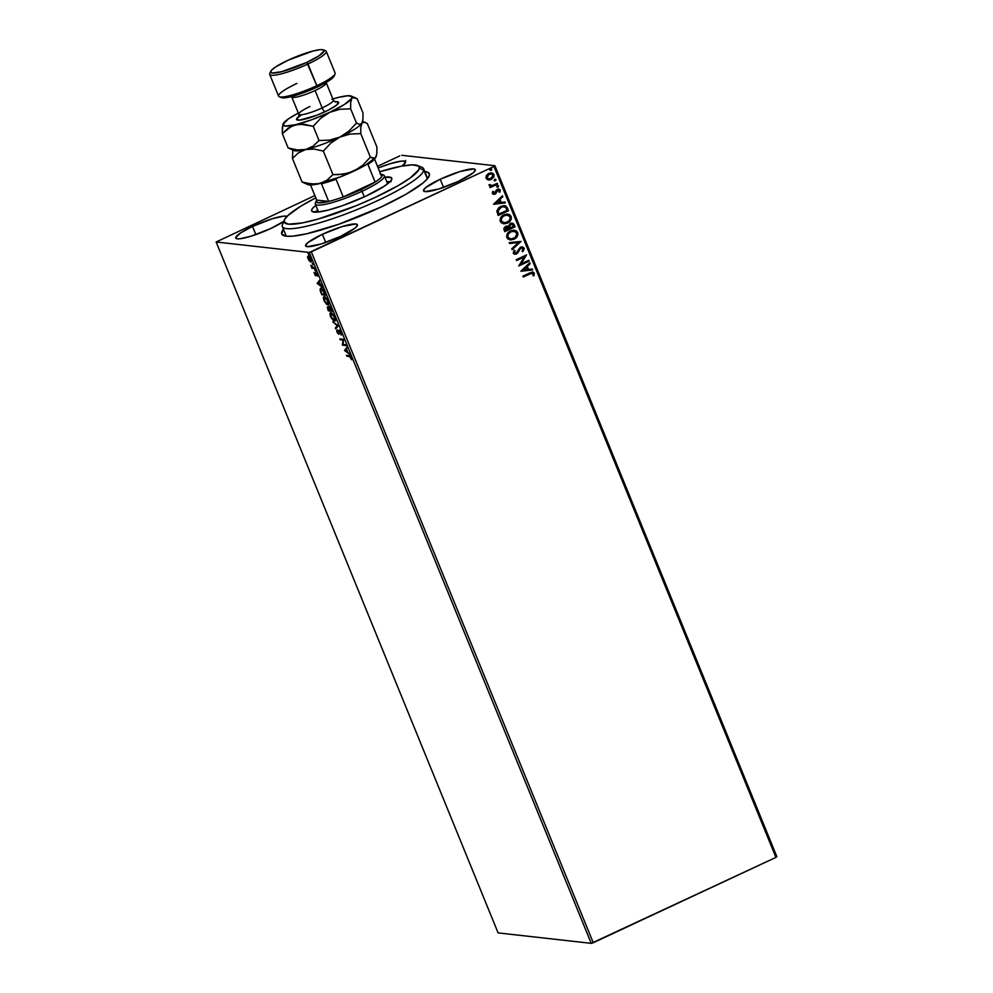 <?xml version="1.0" encoding="UTF-8"?>
<svg xmlns="http://www.w3.org/2000/svg" width="993" height="993" viewBox="0 0 993 993"><rect width="100%" height="100%" fill="white"/><g stroke="black" fill="none" stroke-linecap="round" stroke-linejoin="round"><path stroke-width="1.49" d="M283.477 229.135L281.702 233.976L286.282 236.21L292.699 236.16L306.738 233.765L338.725 224.269L381.573 206.792A79.725 13.108 157.8 0 1 283.564 235.589A79.725 13.108 157.8 0 1 283.427 229.209M322.377 234.286L325.704 242.441L322.377 234.286L307.867 242.615L305.559 245.408L307.209 246.661L320.801 244.067L340.673 236.334A27.99 4.605 157.8 0 1 305.608 245.892A27.99 4.605 157.8 0 1 322.377 234.286A27.99 4.605 157.8 0 1 357.43 224.741A27.99 4.605 157.8 0 1 340.673 236.334L355.171 228.005L357.48 225.212L355.829 223.959L342.237 226.553L322.377 234.286M440.234 179.237L443.561 187.392L440.234 179.237L425.724 187.565L423.415 190.358L425.066 191.612L438.658 189.018L458.518 181.285A27.99 4.605 157.8 0 1 423.465 190.83A27.99 4.605 157.8 0 1 440.234 179.237A27.99 4.605 157.8 0 1 475.287 169.679A27.99 4.605 157.8 0 1 458.518 181.285L473.028 172.956L475.337 170.163L473.686 168.909L460.094 171.504L440.234 179.237M287.3 216.536L283.725 216.139L272.392 218.721L252.52 226.454L255.859 234.609L252.52 226.454L240.567 232.933L235.713 237.575L237.364 238.829L239.611 238.816L250.956 236.235L270.816 228.502A27.99 4.605 157.8 0 1 235.763 238.047A27.99 4.605 157.8 0 1 252.52 226.454A27.99 4.605 157.8 0 1 287.014 216.375M286.344 236.222A76.324 12.549 157.8 0 1 286.121 235.8L282.322 226.516A76.324 12.549 157.8 0 1 282.198 225.225L284.085 220.905A72.936 11.99 157.8 0 1 284.395 219.9A72.936 11.99 157.8 0 1 315.774 197.843M498.101 932.899L216.151 241.994L309.282 252.445L591.232 943.35L498.101 932.899L591.232 943.35L309.282 252.445L216.151 241.994L314.843 195.571L216.151 241.994L498.101 932.899M308.202 256.951L308.066 258.813L310.188 261.78L311.442 261.395L310.685 258.428L308.562 255.983L307.619 257.261L309.084 260.662L311.107 261.991M314.806 268.582L310.834 265.354L311.976 268.271L314.806 268.582L311.293 265.789L311.976 268.271L314.806 268.582M315.501 274.713L316.568 273.286L317.599 276.191L316.68 273.423L315.464 272.79L315.253 274.862L314.024 272.479L315.377 275.595L316.097 273.509L317.599 276.191L317.276 274.527L315.737 272.665L315.315 274.875L314.024 272.479L315.675 275.719L315.973 274.527L315.315 274.875M321.024 288.255L320.18 290.502L321.769 294.71L325.642 295.144L322.961 289.608L320.379 288.404L320.106 290.179L321.769 294.71L325.642 295.144L324.612 292.625C323.296 289.708 322.104 288.255 321.024 288.255L321.111 288.044M329.192 306.415L328.906 308.016L327.665 306.911L328.348 310.834L332.221 311.268L329.192 306.415L328.906 308.016L327.256 307.185L328.348 310.834L332.221 311.268L328.993 306.44M338.179 325.865L332.829 321.819L337.223 325.692L335.349 328L335.721 328.906L338.129 325.729L332.829 321.819L337.223 325.692L335.349 328L335.721 328.906L338.179 325.865M345.899 344.77L343.007 344.447L343.69 339.345L339.805 338.911L340.152 339.743L343.044 340.078L342.362 345.167L346.234 345.601L345.899 344.77L343.007 344.447L343.69 339.345L339.805 338.911L340.152 339.743L343.044 340.078L342.362 345.167L346.234 345.601L345.899 344.77M349.126 355.618L346.495 355.32L346.842 356.152L350.281 356.76L351.683 359.751L350.07 355.928L346.495 355.32L346.842 356.152L350.008 356.164L346.842 356.152L347.24 355.407L350.008 356.164L349.424 356.437L351.683 359.751L351.286 357.753L349.126 355.618M344.509 350.455L349.809 354.364L347.749 352.205L346.507 349.151L346.917 347.277L344.509 350.455L345.043 350.045L344.509 350.455L349.809 354.364L347.749 352.205L346.507 349.151L346.917 347.277L344.509 350.455M339.109 330.346L339.122 332.767L338.328 333.437L336.788 330.222L336.987 332.233L338.687 334.281L339.966 330.93L341.232 335.1L341.096 332.754L339.532 330.52L338.7 330.595L338.452 333.425L336.788 330.222L336.912 332.059L338.824 334.269L339.755 331.339L341.232 335.1L341.182 332.978L338.911 330.371L339.494 330.098M334.393 321.062C335.51 321.223 335.609 319.907 334.703 317.102L330.967 312.721C329.825 312.534 329.713 313.875 330.657 316.717L334.393 321.062L335.187 320.627L334.604 316.854L331.749 313.018L330.036 313.577L331.091 317.673L333.598 320.751L335.423 320.727M327.802 304.938C328.931 305.099 329.031 303.784 328.124 300.978L324.388 296.597C323.246 296.411 323.135 297.739 324.066 300.581L327.802 304.938L328.596 304.503L327.913 300.494L325.17 296.895L323.457 297.441L324.277 301.078L326.635 304.342L328.844 304.603M317.164 283.439L322.464 287.349L319.15 282.149L319.572 280.262L317.164 283.439L317.698 283.03L317.164 283.439L322.464 287.349L319.15 282.149L319.572 280.262L317.164 283.439M315.613 271.201L314.905 269.959L315.65 270.543M313.006 264.808L312.286 263.555L313.043 264.138M308.749 254.382L308.041 253.128L308.786 253.712M776.849 856.636L494.899 165.732L401.768 155.293L494.899 165.732L493.98 166.489L775.93 857.393L593.255 942.729L311.305 251.825L493.98 166.489L309.282 252.445L311.305 251.825L593.255 942.729L591.232 943.35L775.93 857.393L493.98 166.489L494.899 165.732L776.849 856.636L775.93 857.393L776.849 856.636M491.361 172.881L493.943 174.607L491.473 172.894L488.817 173.365L486.471 175.426L486.148 178.256L489.847 179.944L493.869 177.002L494.067 174.979L493.037 173.44L491.101 172.856L488.469 173.539L486.471 175.426L485.962 177.548L486.744 179.162L488.68 179.981M497.667 184.127L497.332 183.295L492.156 185.554L490.033 184.698L489.028 185.244L490.902 186.299L489.797 186.821L490.132 187.652L497.667 184.127L490.095 187.54L497.667 184.127L497.332 183.295L492.156 185.554L489.065 184.673L490.902 186.299L489.797 186.821L490.132 187.652L497.667 184.127M499.901 192.195L500.137 189.8L498.126 189.005L496.277 190.073L494.948 193.126L493.509 193.312L493.62 191.562L492.776 191.376L492.28 193.225L493.521 194.392L495.284 193.995L498.163 189.936L499.901 192.195L500.224 189.998L498.759 188.98L496.277 190.073L494.613 193.337L493.273 193.002L493.62 191.562L492.776 191.376L492.367 193.486L494.986 194.156L497.704 190.073L499.342 190.519L499.007 192.034L499.901 192.195M507.485 208.158L506.008 206.134L504.121 205.601L498.871 207.525L496.86 210.901L498.201 215.493L508.503 210.677L507.485 208.158L508.292 210.653L507.485 208.158L504.456 205.625L500.757 206.358L496.848 211.099L498.201 215.493L508.503 210.677L498.151 215.394L508.292 210.653L507.485 208.158M507.262 226.069L505.685 226.404L504.146 230.091L504.779 231.63L515.094 226.814L513.294 223.487L510.228 223.45L508.292 226.392L506.331 226.168L504.382 227.409L503.861 228.998L504.779 231.63L515.094 226.814L504.729 231.518L515.094 226.814L514.2 224.641L512.14 223.09L510.228 223.45L508.292 226.392L507.373 226.081M521.052 241.411L509.26 242.615L509.632 243.521L518.532 242.503L511.78 248.796L512.152 249.702L521.052 241.411L512.09 249.528L521.052 241.411L509.26 242.615L509.632 243.521L518.532 242.503L511.78 248.796L512.152 249.702L521.052 241.411M528.76 260.315L521.089 263.902L526.551 254.891L516.236 259.707L516.583 260.538L524.267 256.951L518.793 265.963L529.108 261.147L528.76 260.315L521.089 263.902L526.551 254.891L516.236 259.707L516.583 260.538L524.267 256.951L518.793 265.963L529.108 261.147L528.76 260.315M529.902 272.864L522.926 276.116L523.274 276.948L532.186 273.038L533.315 273.807L532.993 275.706L533.961 275.756L534.321 273.162L532.273 272.008L522.926 276.116L523.274 276.948L529.914 273.72L523.224 276.836L529.914 273.72L533.266 273.658L532.993 275.706L533.961 275.756L534.321 273.162L532.807 272.008L529.902 272.864M520.953 271.25L532.682 269.91L532.31 269.004L528.549 269.426L527.308 266.385L530.15 263.728L529.778 262.81L520.891 271.114L532.682 269.91L532.31 269.004L528.549 269.426L527.308 266.385L530.15 263.728L529.778 262.81L520.953 271.25M524.118 248.163L522.479 246.897L520.394 247.17L516.062 253.165L514.436 252.917L515.044 250.608L514.151 250.261L513.356 253.376L514.659 254.27L516.844 253.761L519.823 248.759L521.375 247.816L523.088 248.709L522.057 251.217L522.864 251.651L524.254 248.635L522.641 251.626L524.118 248.163L522.206 246.847L520.394 247.17L516.062 253.165L514.312 252.681L515.044 250.608L514.151 250.261L513.257 253.165L514.808 254.282L516.447 253.985L519.823 248.759L521.859 247.816L520.493 247.989L523.088 248.709L522.057 251.217L522.864 251.651L524.118 248.163M514.2 230.177L517.725 232.511L514.3 230.19L510.613 230.885C507.609 232.225 506.38 234.472 506.914 237.637L510.228 239.909L514.97 238.717L517.961 234.596L516.447 230.922L511.556 230.513L507.46 233.554L506.641 236.607L507.733 238.829L510.687 239.946L514.064 239.201L510.117 239.896M507.622 214.054L511.147 216.387L507.721 214.066L504.034 214.761C501.031 216.102 499.802 218.348 500.335 221.513L503.65 223.785L508.379 222.593L511.383 218.472L509.868 214.786L504.978 214.376L500.869 217.43L500.062 220.483L501.155 222.705L504.109 223.822L507.485 223.077L503.538 223.773M493.595 204.235L505.325 202.895L504.965 201.989L501.204 202.423L499.963 199.37L502.806 196.713L502.433 195.807L493.595 204.235L505.325 202.895L504.965 201.989L501.204 202.423L499.963 199.37L502.806 196.713L502.433 195.807L493.595 204.235M497.232 185.691L498.598 186.014L497.456 185.716L496.885 186.821L498.523 186.672L497.766 185.617L496.835 186.647L498.027 187.106L496.661 186.796M494.626 179.299L495.991 179.621L494.849 179.323L494.266 180.416L495.917 180.279L495.321 179.212L494.229 180.254L495.408 180.714L494.042 180.391M490.368 168.872L491.734 169.195L490.592 168.897L490.021 169.989L491.659 169.853L491.063 168.785L489.971 169.828L491.163 170.287L489.797 169.964M399.745 155.913L377.489 166.303L399.745 155.913M381.573 206.792L406.087 194.194L422.906 183.06L427.573 178.603L429.46 175.103L428.517 172.72L424.768 171.528A79.725 13.108 157.8 0 1 429.125 176.195A79.725 13.108 157.8 0 1 381.573 206.792M401.954 166.054L405.479 162.331L405.156 161.487L401.582 161.089L390.249 163.671L378.184 168.003A27.99 4.605 157.8 0 1 405.442 161.847A27.99 4.605 157.8 0 1 401.954 166.054M270.816 228.502L283.75 221.365A27.99 4.605 157.8 0 1 270.816 228.502M419.083 166.687A76.324 12.549 157.8 0 1 423.663 168.835L427.462 178.119A76.324 12.549 157.8 0 1 427.586 178.579A76.324 12.549 -22.2 0 0 426.642 177.114M532.695 271.995L534.321 273.162L533.961 275.756L533.005 275.694L533.737 275.731L534.246 273.783L532.807 272.008M529.629 262.959L530.15 263.728L527.084 266.36L528.326 269.401L527.084 266.36L529.927 263.704L529.629 262.959M532.099 269.016L532.682 269.91L520.928 271.201L532.459 269.885L532.099 269.016M526.166 267.204L523.187 269.997L526.166 267.204L523.187 269.997L526.389 267.229L527.345 269.562L523.41 270.022L527.345 269.562L526.166 267.204M528.586 260.402L529.108 261.147L518.743 265.851L528.884 261.122L528.586 260.402M524.043 256.926L516.534 260.439L524.043 256.926M526.377 254.978L520.866 263.877L526.377 254.978M520.717 248.014L517.849 252.818L514.697 254.27M514.113 250.31L515.044 250.608L514.089 252.656L515.851 253.141L514.089 252.656L514.821 250.584L514.113 250.31M516.062 253.165L514.312 252.681M522.095 246.835L523.894 248.138L522.256 246.872M523.261 250.881L523.783 250.05M515.355 253.302L514.089 252.656M515.801 254.121L517.725 252.656L519.786 248.511L521.548 247.778M518.309 242.478L509.608 243.471L518.309 242.478M514.064 239.201C517.018 237.873 518.234 235.639 517.725 232.511L517.514 232.486C518.011 235.614 516.794 237.848 513.84 239.176L514.064 239.201M509.893 239.872L514.3 238.953L517.44 235.589L516.981 231.58L513.331 230.128M515.578 238.084L516.323 237.364M516.981 231.58L515.317 230.45M511.134 238.953L508.168 237.799L507.584 235.403L509.322 232.573L513.096 231.096M513.877 231.133L510.725 231.692L513.977 231.146L516.683 233.032C517.068 235.54 516.087 237.315 513.716 238.37L510.675 238.953L507.957 237.104C507.572 234.584 508.577 232.784 510.948 231.717L510.725 231.692C508.354 232.759 507.361 234.559 507.733 237.079L510.563 238.928M508.292 226.392L506.778 226.044M512.04 223.077L514.2 224.641L514.87 226.789L513.704 224.083L511.705 223.053M511.693 224.058L510.352 224.257L509.049 226.429L509.459 227.819L510.576 224.281L511.805 224.07L513.691 226.466L509.632 228.229L509.347 225.126L512.016 224.157M504.916 229.408L505.263 227.558L507.063 226.987L505.822 227.198L505.276 230.277L504.916 229.408M505.499 230.302L505.822 227.198L507.969 227.285L508.801 228.75L505.499 230.302L505.487 227.583L508.801 228.75L505.499 230.302M507.15 227L506.045 227.223M507.485 223.077C510.439 221.749 511.656 219.515 511.147 216.387L510.923 216.362C511.432 219.49 510.216 221.724 507.262 223.053L507.485 223.077M503.314 223.748L507.721 222.829L510.861 219.465L510.402 215.456L506.753 214.004M508.999 221.96L509.744 221.24M510.402 215.456L508.739 214.314M504.543 222.817L501.887 221.973L501.006 219.279L502.743 216.449L506.517 214.972M507.299 215.009L504.146 215.568L507.398 215.022L510.104 216.908C510.489 219.416 509.496 221.191 507.138 222.246L504.096 222.817L501.378 220.98C500.993 218.448 501.999 216.66 504.37 215.593L504.146 215.568C501.775 216.635 500.77 218.423 501.155 220.955L503.985 222.804M504.345 205.613L507.262 208.133L505.785 206.11L503.898 205.576M503.823 206.594L500.882 207.165L497.778 211.062L498.908 214.165L498.002 211.087L501.093 207.189L503.935 206.606L505.574 207.338L507.113 210.342L498.697 214.14L498.052 209.759L501.502 206.904M502.16 206.705L502.83 206.581M502.284 195.944L502.806 196.713L499.74 199.345L500.981 202.398L499.74 199.345L502.582 196.688L502.284 195.944M504.754 202.013L505.325 202.895L493.583 204.186L505.114 202.87L504.754 202.013M498.821 200.201L495.842 202.982L498.821 200.201L495.842 202.982L499.045 200.226L500 202.56L496.066 203.006L500 202.56L498.821 200.201M492.764 191.401L493.62 191.562L493.049 192.977L494.39 193.312L493.049 192.977L492.764 191.401M494.613 193.337L493.273 193.002M498.647 188.968L500.224 189.998L499.678 192.17L500.062 190.147L498.734 188.98M497.704 190.073L499.342 190.519M493.298 194.367L495.594 193.573L497.493 190.048L496.041 193.35L493.546 194.392M496.885 186.821L498.027 187.106L498.598 186.014L497.456 185.716M498.598 186.014L498.027 187.106M497.158 187.18L498.3 186.647L498.176 185.728M489.81 184.673L491.932 185.53L489.81 184.673M492.156 185.554L490.058 185.132M497.158 183.382L497.456 184.102L497.158 183.382M490.79 185.654L489.834 185.108M494.266 180.416L495.408 180.714L495.991 179.621L494.849 179.323M495.991 179.621L495.408 180.714M494.551 180.788L495.693 180.254L495.557 179.336M488.308 179.919L491.312 179.485L493.943 174.607L491.312 179.485L488.084 179.894M488.469 179.956L491.423 179.286L493.645 176.977L493.347 173.924L490.877 172.832M493.645 176.977L493.918 176.096M492.813 173.415L491.25 172.869M488.606 179.001L487.141 178.281L486.756 176.655L489.462 173.974M489.983 173.837L491.076 173.8M487.066 177.821L488.941 174.172L486.855 177.797L488.68 179.013L486.942 177.263L488.208 174.793L491.287 173.825L493.024 175.041L490.976 178.653L488.904 179.038L487.066 177.821M491.175 173.812L488.941 174.172L492.317 174.185L493.161 175.6L492.689 177.226L488.829 179.025M490.021 169.989L491.163 170.287L491.734 169.195L490.592 168.897M491.734 169.195L491.163 170.287M490.294 170.362L491.436 169.828L491.001 168.785M510.948 231.717L514.92 231.369L516.894 233.851L515.106 237.501L511.345 238.978L508.689 238.121L507.758 236.284L508.428 233.851L510.948 231.717M509.682 227.844L509.781 224.877L512.611 224.393L513.691 226.466L509.682 227.844M504.37 215.593L508.342 215.245L510.315 217.728L509.136 220.806L505.586 222.755L502.433 222.246L501.18 220.161L501.85 217.715L504.37 215.593M498.908 214.165L498.002 211.087L498.995 208.691L502.706 206.656L505.574 207.338L507.113 210.342L498.908 214.165M404.759 161.797L404.598 161.164M405.367 162.529L405.566 160.432M345.465 350.442L346.569 349.325L347.525 351.659L345.427 350.492L346.247 349.474L347.202 351.807L345.427 350.492M346.098 345.254L342.362 345.167L343.628 339.792L340.152 339.743L340.537 338.998L343.628 339.792L342.945 344.894L346.098 345.254M339.296 330.321L339.445 331.178M338.067 332.928L339.109 333.958L338.439 333.425L339.184 332.916M337.57 331.96L337.384 329.949M337.98 332.022L339.209 332.717L338.539 333.338M339.172 331.401L339.693 330.073M336.193 328.323L335.349 328L337.769 325.456L336.193 328.323M333.524 319.957L331.029 316.717L331.302 313.552L334.318 317.09L334.045 320.23L331.029 316.717L330.843 312.708M330.954 312.596L330.669 314.595M331.414 313.403L332.196 313.354M335.373 319.274L334.902 319.945M330.942 313.602L331.898 313.279L330.942 313.602M332.183 313.341L331.29 313.552L334.629 316.941L334.79 319.547L333.747 320.156M335.324 319.473L334.045 320.23M328.013 307.743L329.961 310.027L328.398 310.039L328.013 307.743L329.651 310.176L328.398 310.039L327.827 306.949M328.249 306.638L329.49 307.743L329.788 306.142M329.415 306.341L329.403 307.358M327.839 306.899L327.938 307.991M329.937 307.023L329.961 308.202M328.41 307.52L328.646 308.897M329.378 308.488L329.726 307.309L331.811 310.238L330.048 310.226L329.539 307.247L331.488 310.387L330.048 310.226L329.204 307.88M329.539 307.247L329.254 307.942M326.945 303.821L324.45 300.594L324.723 297.428L327.74 300.966L327.467 304.106L324.45 300.594L324.264 296.584M324.363 296.473L324.09 298.471M325.605 297.217L324.351 297.478L325.617 297.23M328.795 303.15L328.311 303.808M325.319 297.155L324.699 297.428L328.05 300.817L328.199 303.424L327.169 304.019M328.745 303.349L327.467 304.106M320.776 290.229L321.62 287.982M320.863 288.243L320.652 289.596M322.266 288.889L321.372 289.087L323.855 290.974L324.91 294.263L321.819 293.916L320.615 290.452L321.372 289.087L325.22 294.114L321.819 293.916L320.727 290.986L321.372 289.087L322.402 288.951M318.083 283.477L319.225 282.31L320.18 284.643L318.083 283.477L318.902 282.459L319.858 284.792L318.083 283.477M315.203 273.758L316.084 274.428M316.258 275.446L314.868 273.77M315.414 274.763L316.122 275.409M315.042 269.811L315.004 270.468M314.657 268.234L311.976 268.271L312.311 267.365L314.657 268.234M312.435 263.418L312.398 264.076M310.784 262.028L310.995 259.136L308.289 255.921L307.619 256.616L308.885 255.648M308.289 255.921L307.619 256.616M308.438 255.772L308.215 256.988L309.32 256.492M311.281 260.898L309.22 260.265L308.637 256.753L310.933 258.974L310.449 261.196L308.413 258.85L308.19 256.976M308.972 256.504L308.389 256.79L310.759 259.359L310.449 261.196M309.282 256.492L308.637 256.753M308.178 252.992L308.14 253.649M330.607 314.024L331.302 313.552M324.028 297.888L324.723 297.428M423.663 168.835A76.324 12.549 157.8 0 1 423.788 170.113A76.324 12.549 -22.2 0 0 421.888 167.296L417.556 165.546A72.936 11.99 157.8 0 1 419.381 168.239L423.788 170.113L427.35 178.852L423.788 170.113A76.324 12.549 157.8 0 1 354.24 210.702A76.324 12.549 157.8 0 1 282.322 226.516M284.395 219.9L282.521 224.17A76.324 12.549 -22.2 0 0 282.198 225.225A76.324 12.549 157.8 0 1 283.166 223.003M379.711 171.739A72.936 11.99 157.8 0 1 417.556 165.546M391.85 178.963A43.258 7.112 157.8 0 1 352.441 201.951A43.258 7.112 157.8 0 1 311.678 210.913A43.258 7.112 157.8 0 1 311.616 210.181L312.15 211.484L311.616 210.181L312.634 208.294L315.824 205.34A43.258 7.112 157.8 0 0 311.616 210.181L312.137 211.484L317.661 212.092L328.373 210.032L342.647 205.625L365.896 196.142L384.378 186.125L390.832 180.85L391.85 178.963L391.329 177.66L384.924 177.139A43.258 7.112 157.8 0 1 391.776 178.231A43.258 7.112 157.8 0 1 391.85 178.963M315.935 197.744L300.805 206.184L287.622 215.766L284.619 219.428L284.197 222.122L288.404 224.17L302.368 222.928L317.934 219.13L356.214 205.7L375.627 197.222L398.044 185.691L410.37 177.846L418.847 169.716L419.269 167.023L418.5 166.067L412.405 164.863L401.085 166.216L379.611 171.777M390.15 181.607A43.258 7.112 -22.2 0 0 386.823 181.793L391.18 181.669M317.052 210.516L317.723 209.995A43.258 7.112 -22.2 0 0 315.203 212.192M282.198 225.225A76.324 12.549 -22.2 0 0 350.74 212.08A76.324 12.549 -22.2 0 0 423.788 170.113L419.381 168.239A72.936 11.99 157.8 0 1 349.573 208.344A72.936 11.99 157.8 0 1 284.085 220.905L282.198 225.225M382.106 174.768A37.312 6.132 157.8 0 1 384.39 175.823A37.312 6.132 157.8 0 1 362.035 191.289L360.844 189.688A35.624 5.859 157.8 0 1 343.243 196.937L375.118 182.054L367.906 164.391A35.624 5.859 -22.2 0 0 374.51 159.004L381.709 176.667L374.51 159.004A35.624 5.859 157.8 0 1 367.906 164.391L375.118 182.054L343.243 196.937L360.844 189.688L375.118 182.054A35.624 5.859 -22.2 0 0 381.709 176.667A35.624 5.859 157.8 0 1 375.118 182.054A35.624 5.859 157.8 0 1 360.844 189.688L362.035 191.289A37.312 6.132 -22.2 0 0 383.509 175.078L381.349 174.197A35.624 5.859 157.8 0 1 381.709 176.667L382.119 174.805L380.133 173.924M380.629 173.998A35.624 5.859 157.8 0 1 381.349 174.197M316.32 200.747A35.624 5.859 157.8 0 1 316.693 200.089L328.683 201.43L321.471 183.779A35.624 5.859 -22.2 0 0 336.044 179.274L343.243 196.937L336.044 179.274A35.624 5.859 157.8 0 1 321.471 183.779L328.683 201.43A35.624 5.859 -22.2 0 0 343.243 196.937A35.624 5.859 157.8 0 1 328.683 201.43L316.693 200.089L316.184 201.145L318.269 202.833L328.683 201.43A35.624 5.859 157.8 0 1 316.32 200.747L315.377 202.882A37.312 6.132 -22.2 0 0 362.035 191.289L364.307 196.875L362.035 191.289A37.312 6.132 157.8 0 1 315.277 204.024A37.312 6.132 157.8 0 1 316.171 201.678M316.693 200.089L310.524 184.983L316.693 200.089M269.724 74.438L278.574 96.122A30.535 5.015 -22.2 0 0 316.829 85.708L316.904 87.198A28.834 4.742 -22.2 0 0 334.107 76.126L335.038 73.991A30.535 5.015 157.8 0 1 316.829 85.708A30.535 5.015 -22.2 0 0 335.113 73.048L326.263 51.363A30.535 5.015 157.8 0 1 307.979 64.011A30.535 5.015 -22.2 0 0 325.555 50.742L323.383 49.873A28.834 4.742 157.8 0 1 306.787 62.41L316.829 85.708L307.979 64.011A30.535 5.015 157.8 0 1 269.724 74.438A30.535 5.015 157.8 0 1 270.679 72.266M270.741 71.359L269.811 73.494A30.535 5.015 -22.2 0 0 307.979 64.011L306.787 62.41A28.834 4.742 157.8 0 1 270.741 71.359A28.834 4.742 157.8 0 1 287.933 60.288L275.62 66.965L271.3 70.491L270.617 71.757L272.318 73.048L281.776 71.657L306.787 62.41L319.113 55.732L324.103 50.941L322.402 49.65L320.081 49.662L312.956 51.04L287.933 60.288A28.834 4.742 157.8 0 1 323.383 49.873M309.977 106.524A18.656 3.066 -22.2 0 0 298.905 114.418A18.656 3.066 -22.2 0 0 322.179 107.889A4.071 1.154 -115 0 0 325.021 111.75A22.727 3.736 157.8 0 1 302.071 119.781A22.727 3.736 157.8 0 1 298.545 116.715M301.624 114.741L298.67 117.013L298.806 114.257A18.656 3.066 -22.2 0 0 322.179 107.889L315.091 90.537L322.179 107.889A18.656 3.066 -22.2 0 0 333.35 100.156L326.275 82.804A18.656 3.066 157.8 0 1 315.091 90.537A18.656 3.066 157.8 0 1 291.818 97.066M324.066 50.469A30.535 5.015 157.8 0 1 326.263 51.363M284.445 122.412L282.744 125.031L282.322 133.67L288.243 128.109L295.629 124.721L304.156 124.286L313.229 126.297L320.764 118.254L329.788 112.283A37.312 6.132 157.8 0 1 295.629 124.721A37.312 6.132 157.8 0 1 283.142 123.877A37.312 6.132 157.8 0 1 283.427 123.343L283.427 123.343A37.312 6.132 157.8 0 1 298.31 113.053L288.193 119.048L282.98 124.386L285.177 126.061L295.629 124.721L311.951 119.681L329.788 112.283L344.36 104.538L352.751 97.562L357.17 98.717L362.979 112.954L362.954 119.185L361.874 123.281L359.603 124.41L356.462 123.058L348.928 131.113L339.904 137.071A37.312 6.132 -22.2 0 0 361.874 123.281A37.312 6.132 157.8 0 1 339.904 137.071L329.676 140.1L319.038 140.547L313.118 146.108L305.732 149.496L297.205 149.931L288.131 147.92L294.027 150.551A37.312 6.132 -22.2 0 0 305.732 149.496L314.272 149.074L323.346 151.085L332.953 174.619L323.346 151.085L330.868 143.054L339.904 137.071A37.312 6.132 157.8 0 1 305.732 149.496L298.359 152.885L292.438 158.458L302.046 181.992L292.438 158.458L292.848 149.819L292.438 158.458L298.359 152.885L305.732 149.496L314.272 149.074L323.346 151.085L330.868 143.054L339.904 137.071L350.144 134.043L360.769 133.608L360.794 127.377L361.874 123.281A37.312 6.132 -22.2 0 0 362.16 122.747A37.312 6.132 -22.2 0 0 362.184 122.71A37.312 6.132 157.8 0 1 361.874 123.281L364.146 122.151L367.286 123.492L376.893 147.038L376.856 153.27L375.776 157.353L373.505 158.483L370.377 157.142L360.769 133.608L360.794 127.377L361.874 123.281L364.146 122.151L367.286 123.492L376.893 147.038L376.856 153.27L375.776 157.353A37.312 6.132 -22.2 0 0 376.074 156.832A37.312 6.132 -22.2 0 0 376.086 156.782M351.274 96.073A37.312 6.132 157.8 0 1 351.758 98.493A37.312 6.132 157.8 0 1 329.788 112.283L340.016 109.267L350.653 108.82L350.678 102.589L352.056 96.656L348.133 95.738L339.556 97.128A37.312 6.132 157.8 0 1 351.274 96.073L357.17 98.717L362.979 112.954L362.954 119.185L361.874 123.281L359.603 124.41L356.462 123.058L348.928 131.113L339.904 137.071L329.676 140.1L319.038 140.547L313.118 146.108L305.732 149.496A37.312 6.132 -22.2 0 0 339.904 137.071L350.144 134.043L360.769 133.608L370.377 157.142L362.855 165.173L353.806 171.156L343.578 174.185L332.953 174.619L327.02 180.192L319.647 183.581L311.107 184.003L302.046 181.992L305.161 183.345M283.427 123.343L282.347 127.414L282.322 133.67L288.131 147.92L297.205 149.931L305.732 149.496A37.312 6.132 157.8 0 1 293.084 149.248L293.084 149.248M362.619 121.357L365.635 122.573M338.253 174.669L332.953 174.619L327.02 180.192L319.647 183.581A37.312 6.132 -22.2 0 0 353.806 171.156L348.816 173.043L338.253 174.669M306.601 183.246L302.046 181.992L307.929 184.636A37.312 6.132 -22.2 0 0 319.647 183.581L315.489 184.152L306.601 183.246M376.484 155.64L374.783 158.284L370.377 157.142L362.855 165.173L353.806 171.156A37.312 6.132 -22.2 0 0 375.776 157.353L376.223 156.323M307.16 184.053L309.208 184.921L316.345 184.301L340.475 176.841L365.287 165.26L375.776 157.353M332.866 98.952A37.312 6.132 157.8 0 1 339.556 97.128L331.885 99.25M333.251 99.995A18.656 3.066 -22.2 0 1 322.179 107.889A4.071 1.154 65 0 0 325.021 111.75A22.727 3.736 157.8 0 0 334.778 101.795L338.402 102.043L336.801 104.985L328.733 109.938L316.904 115.225L299.675 120.128L296.51 119.123L298.93 116.417M339.556 97.128L343.789 96.544M355.519 97.786L352.751 97.562L351.758 98.493L350.678 102.589L350.653 108.82L356.462 123.058L350.653 108.82L340.016 109.267L329.788 112.283L320.764 118.254L313.229 126.297L319.038 140.547L313.229 126.297L299.774 124.137L291.719 126.074L282.322 133.67L288.131 147.92L291.247 149.26M362.569 121.556L361.874 123.281M326.163 82.642A18.656 3.066 157.8 0 1 315.091 90.537A18.656 3.066 157.8 0 1 291.719 96.904L291.545 96.532M281.081 97.401L284.755 97.81L291.892 96.445L311.839 89.457L329.229 80.52L334.219 75.729M279.294 96.731L281.453 97.612A28.834 4.742 -22.2 0 0 316.904 87.198L316.829 85.708A30.535 5.015 157.8 0 1 279.294 96.731A30.535 5.015 157.8 0 1 296.87 83.462M387.642 183.804L384.39 175.823M318.542 212.006L315.277 204.024M298.806 114.257L291.719 96.904M333.35 100.156L335.373 102.031"/></g></svg>
